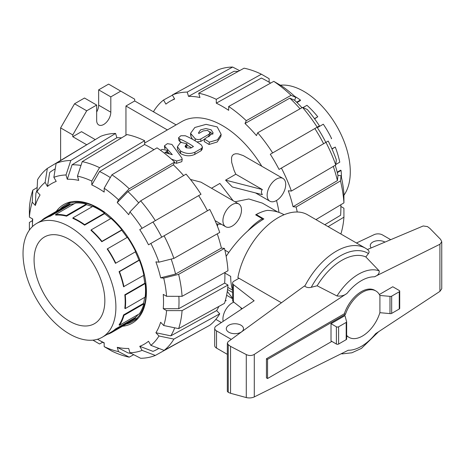 <?xml version="1.0" encoding="UTF-8"?>
<svg xmlns="http://www.w3.org/2000/svg" width="465" height="465" viewBox="0 0 465 465"><rect width="100%" height="100%" fill="white"/><g stroke="black" fill="none" stroke-linecap="round" stroke-linejoin="round"><path stroke-width="0.7" d="M69.459 239.481A50.034 28.888 60 0 1 102.149 283.569A50.034 28.888 60 0 1 94.476 323.663A50.034 28.888 60 0 1 44.442 294.775A50.034 28.888 60 0 1 44.442 236.999A50.034 28.888 60 0 1 69.459 239.481M171.475 159.14L176.758 161L182.193 159.443L181.891 158.036L171.922 144.412L167.388 143.65L164.401 145.859L172.312 154.682L164.86 152.601L166.615 151.59L167.516 150.311L161.989 149.422L160.512 150.276M182.193 159.443L181.815 161.681L176.415 163.325L174.392 162.599M164.819 148.788L164.401 145.859M169.469 153.816L167.598 151.735M167.516 150.311L167.603 153.293M185.762 145.301L186.988 143.778L180.961 142.406L180.228 142.825L177.421 146.713L180.49 150.939A84.432 48.749 60 0 1 180.647 151.038C185.529 153.822 190.342 154.194 195.073 152.148L201.467 148.457L202.478 147.12L201.403 145.028A84.432 48.749 -120 0 0 185.291 135.751L180.862 135.739L178.548 137.774L179.74 138.954A84.432 48.749 60 0 1 193.452 146.522L190.749 148.079L186.488 147.847A84.432 48.749 -120 0 0 185.831 147.428L185.058 146.301L185.762 145.301L185.738 147.364M186.988 143.778L186.982 146.289L186.116 147.608M202.478 147.12L202.118 149.387L201.078 150.741L194.684 154.438C189.964 156.496 185.244 156.188 180.53 153.52A81.305 46.942 -120 0 0 180.379 153.421L177.502 149.405L177.421 146.713M181.338 142.214A81.305 46.942 -120 0 0 180.042 141.656L178.926 140.535L178.548 137.774M191.388 147.707A81.305 46.942 -120 0 0 186.982 145.051M200.868 138.93L208.994 134.24L210.104 132.682L207.652 130.415L203.234 130.915L198.735 133.513L198.555 132.74L200.624 129.851L205.879 128.543L211.139 129.816L213.191 133.083L204.46 139.082L209.372 142.151L217.475 139.796L221.148 134.356L217.207 126.916L206.071 124.353L194.835 127.491L190.545 133.35L195.219 138.785C197.131 139.727 199.014 139.773 200.868 138.93L200.764 141.418L196.916 141.935M210.104 132.682L210.029 135.141L208.744 136.809M204.449 139.291L200.764 141.418M212.848 134.275L209.831 131.74M221.148 134.356L220.863 136.501L217.167 142.005L209.029 144.476L204.286 141.569L204.46 139.082M192.458 139.256L190.836 136.175L190.964 134.774M217.37 226.124L218.085 224.049M234.999 201.798L248.856 198.979L262.382 203.129L277.75 212.005M278.988 212.412A81.305 46.942 -120 0 0 276.506 200.496M261.743 166.174A81.305 46.942 -120 0 0 181.827 121.574L144.644 143.046M235.807 174.224L262.37 189.563C261.098 190.935 261.098 192.638 262.37 194.666L232.337 186.982L225.566 180.141L235.807 174.224L234.081 170.388L231.669 162.332L231.512 157.745L232.175 155.792L233.599 154.363L235.726 153.741L238.202 153.88L243.3 155.612L282.999 178.444A13.136 7.585 120 0 0 269.863 186.023A13.136 7.585 120 0 0 269.863 201.194A13.136 7.585 120 0 0 279.982 197.672A13.136 7.585 120 0 0 285.719 184.454A13.136 7.585 120 0 0 282.999 178.444M190.452 179.455L200.961 182.146L238.772 203.978A13.136 7.585 120 0 0 225.641 211.558A13.136 7.585 120 0 0 225.641 226.722A13.136 7.585 120 0 0 235.761 223.206A13.136 7.585 120 0 0 241.492 209.988A13.136 7.585 120 0 0 238.772 203.978M211.523 188.244L219.864 183.431L233.151 200.729M233.825 302.157A13.136 7.585 120 0 0 222.921 319.013A13.136 7.585 120 0 0 223.171 321.344M225.461 300.099L226.159 300.663L225.234 300.919M324.791 224.717L340.613 215.254A103.643 59.84 -120 0 0 340.874 208.256A103.643 59.84 -120 0 0 340.81 204.751M32.44 226.595A92.698 53.522 60 0 1 32.44 226.019A92.698 53.522 60 0 1 32.73 219.038L29.4 217.114A97.388 56.23 60 0 1 32.254 202.205L32.812 190.162L37.188 187.523M217.26 233.843A104.759 60.485 60 0 1 221.398 248.078L224.473 248.386L178.636 274.356L163.721 278.111A97.388 56.23 60 0 1 166.575 296.31L163.244 294.386A92.698 53.522 60 0 1 163.244 308.684L178.752 308.702A103.643 59.84 60 0 0 178.868 296.327M224.845 272.49A104.759 60.485 60 0 1 224.647 283.115L178.752 308.702M56.253 211.406A68.483 39.537 60 0 1 63.746 204.554A68.483 39.537 60 0 1 132.229 244.09A68.483 39.537 60 0 1 132.229 323.169A68.483 39.537 60 0 1 122.545 326.232M371.233 247.897A8.597 4.964 180 0 1 370.256 245.601A8.597 4.964 180 0 1 375.569 241.015A8.597 4.964 180 0 1 384.939 242.091A8.597 4.964 180 0 1 384.962 242.108M240.98 325.204A8.597 4.964 180 0 1 243.497 328.714A8.597 4.964 180 0 1 234.901 333.684A8.597 4.964 180 0 1 226.298 328.714A8.597 4.964 180 0 1 231.611 324.128A8.597 4.964 180 0 1 240.98 325.204M284.063 214.743L283.993 214.702C279.227 211.982 273.687 210.546 267.363 210.389A46.907 27.08 -60 0 0 256.308 214.586L263.858 218.945C249.269 227.891 236.702 240.359 226.159 256.337M224.862 273.025L230.692 276.39C230.698 281.837 231.338 286.306 232.599 289.811M346.652 321.78L346.652 339.014A1.564 0.901 0 0 1 346.193 339.653L338.601 344.036A1.564 0.901 0 0 1 336.393 344.036L331.01 340.926L331.01 323.692L344.978 315.63L346.541 321.443A1.564 0.901 180 0 1 346.652 321.78A1.564 0.901 180 0 1 346.193 322.419L338.601 326.802A1.564 0.901 180 0 1 336.393 326.802L331.01 323.692M304.778 286.196C306.586 287.568 308.743 287.934 311.248 287.294L317.142 285.789L336.986 295.978C340.967 296.426 344.327 295.554 347.059 293.363L254.291 354.411C251.792 355.818 249.118 355.87 246.281 354.574L230.541 346.384L228.257 344.693L227.339 343.112L228.123 341.699L304.511 285.94L304.778 286.196A58.631 33.852 120 0 1 365.63 248.298L307.516 214.743A58.631 33.852 120 0 0 266.945 225.944A58.631 33.852 120 0 0 237.882 277.628L281.441 302.773M379.876 312.689L389.984 313.596A1.564 0.901 0 0 0 391.67 313.393L399.261 309.01A1.564 0.901 0 0 0 399.72 308.376L399.72 291.137A1.564 0.901 180 0 1 399.261 291.776L391.67 296.159A1.564 0.901 180 0 1 389.984 296.362L379.853 295.455M439.919 244.265L374.389 276.809C377.876 275.472 379.481 273.49 379.196 270.868L365.833 256.942L368.449 253.547C369.512 252.181 369.187 250.833 367.472 249.484L423.202 225.973L427.451 226.589L429.823 228.35L440.617 239.399L441.75 241.754L439.919 244.265L439.919 291.369L441.75 288.777L441.75 241.754M227.339 343.112L227.339 391.379L228.257 392.35L230.541 393.291L246.281 397.569C249.118 398.22 251.792 398.005 254.291 396.918L348.291 350.238A40.223 23.221 120 0 0 375.621 333.684L439.919 291.369M346.652 335.835A26.801 15.473 120 0 0 347.936 336.736L349.041 337.375A26.801 15.473 120 0 0 379.911 312.573L379.911 295.583A26.801 15.473 120 0 0 375.848 290.951A26.801 15.473 120 0 0 345.402 314.427L267.549 359.375L267.549 378.522L331.841 341.409M375.848 290.951L374.744 290.311A26.801 15.473 120 0 0 344.298 313.788L266.445 358.736L266.445 377.888L267.549 378.522M379.353 294.508L392.774 286.754L399.261 290.503A1.564 0.901 180 0 1 399.72 291.137M389.984 296.362L389.984 313.596M230.541 393.291L230.541 346.384M365.833 256.942A51.353 29.65 120 0 0 317.142 285.789M341.229 353.749A46.082 26.604 120 0 0 342.35 353.871L351.9 352.784L361.45 348.384L378.568 331.743M379.196 270.868A46.082 26.604 120 0 0 336.986 295.978M240.632 307.47A58.631 33.852 120 0 0 241.579 309.109M356.452 242.997L374.191 234.627A6.254 3.61 180 0 1 382.463 234.918L390.71 239.678M231.279 339.392L216.533 330.877A6.254 3.61 180 0 1 214.702 328.325A6.254 3.61 180 0 1 216.161 326.006L254.134 300.768L233.447 284.627A4.691 2.709 180 0 1 232.599 283.075A4.691 2.709 180 0 1 233.976 281.162L238.987 278.268M214.702 328.325L214.702 345.559A6.254 3.61 0 0 0 216.533 348.111L227.339 354.353M242.207 308.696L233.447 301.861L233.447 284.627M232.599 283.075L232.599 300.309A4.691 2.709 0 0 0 233.447 301.861M346.652 335.375A26.801 15.473 120 0 0 349.041 337.375M344.298 313.788L345.402 314.427M266.445 358.736L267.549 359.375M262.277 219.887L262.277 218.672L256.308 215.219L256.308 214.586M256.308 215.219L255.645 214.842A46.122 26.633 -60 0 1 261.063 212.238M69.459 333.951A65.67 37.915 -120 0 0 102.294 337.201A65.67 37.915 -120 0 0 102.294 261.371A65.67 37.915 -120 0 0 36.625 223.462A65.67 37.915 -120 0 0 26.563 276.082A65.67 37.915 -120 0 0 69.459 333.951M102.294 337.201L111.583 331.841A65.67 37.915 -120 0 0 115.465 328.993L135.367 317.502A65.67 37.915 -120 0 0 138.117 314.52M143.447 303.447L143.859 303.877A65.67 37.915 -120 0 1 139.372 313.794L119.47 325.285L119.063 324.849A65.67 37.915 -120 0 0 123.551 314.939L143.447 303.447A65.67 37.915 -120 0 0 144.644 297.391M144.714 283.307L145.156 283.563A65.67 37.915 -120 0 1 145.156 297.094L125.254 308.586L124.812 308.33A65.67 37.915 -120 0 0 124.812 294.798L144.714 283.307A65.67 37.915 -120 0 0 143.499 275.489M138.965 260.15L139.372 260.191A65.67 37.915 -120 0 1 143.859 275.28L123.551 286.731A65.67 37.915 -120 0 0 119.063 271.636L138.965 260.15A65.67 37.915 -120 0 0 135.367 251.85L115.465 263.341A65.67 37.915 -120 0 0 107.177 248.984L107.491 248.804A65.67 37.915 -120 0 1 115.779 263.161L135.675 251.67A65.67 37.915 -120 0 0 127.393 237.319L107.491 248.804M127.079 237.499A65.67 37.915 -120 0 0 121.691 230.227L101.789 241.719A65.67 37.915 -120 0 0 90.966 230.291L91.134 229.913A65.67 37.915 -120 0 1 101.957 241.347L121.859 229.855A65.67 37.915 -120 0 0 111.03 218.428L91.134 229.913M110.676 218.631A65.67 37.915 -120 0 0 104.509 213.673L84.607 225.159A65.67 37.915 -120 0 0 72.889 218.393L72.889 217.887A65.67 37.915 -120 0 1 84.607 224.653L104.509 213.162A65.67 37.915 -120 0 0 92.791 206.396L72.889 217.887M86.438 204.699L86.263 204.129A65.67 37.915 -120 0 0 75.44 203.054L55.538 214.545L55.707 215.115A65.67 37.915 -120 0 1 66.536 216.184L86.438 204.699A65.67 37.915 60 0 1 92.279 206.687M36.625 223.462L45.913 218.097A65.67 37.915 -120 0 1 50.319 216.161L70.221 204.67A65.67 37.915 60 0 1 74.179 203.78M126.201 324.122A67.233 38.816 -120 0 0 132.263 321.704A67.233 38.816 -120 0 0 141.616 264.788M118.999 225.612A67.233 38.816 -120 0 0 65.036 205.251A67.233 38.816 -120 0 0 59.904 209.297M70.221 204.67L69.907 204.129A65.67 37.915 -120 0 0 65.501 206.065L45.599 217.556A65.67 37.915 -120 0 0 41.722 220.404L41.769 220.491M104.509 213.673L104.509 213.162M121.691 230.227L121.859 229.855M135.367 251.85L135.675 251.67M107.438 334.23L107.491 334.318A65.67 37.915 -120 0 0 111.896 332.382L131.798 320.891A65.67 37.915 -120 0 0 135.675 318.043L135.367 317.502M111.896 332.382A65.67 37.915 -120 0 0 115.779 329.534L115.465 328.993M135.675 318.043L115.779 329.534M119.47 325.285A65.67 37.915 -120 0 0 123.957 315.369L123.551 314.939M143.859 303.877L123.957 315.369M125.254 308.586A65.67 37.915 -120 0 0 125.254 295.054L124.812 294.798M145.156 283.563L125.254 295.054M123.957 286.771A65.67 37.915 -120 0 0 119.47 271.676L119.063 271.636M139.372 260.191L119.47 271.676M115.465 263.341L115.779 263.161M101.789 241.719L101.957 241.347M84.607 225.159L84.607 224.653M69.907 204.129L50.005 215.62A65.67 37.915 -120 0 0 45.599 217.556M50.319 216.161L50.005 215.62M86.263 204.129L66.367 215.615A65.67 37.915 -120 0 0 55.538 214.545M66.536 216.184L66.367 215.615M280.378 85.194A65.67 37.915 60 0 1 303.848 91.39A65.67 37.915 60 0 1 344.135 141.604A65.67 37.915 60 0 1 343.914 195.242M296.984 102.544L300.419 100.562L300.419 100.051A65.67 37.915 60 0 0 294.595 96.261M314.613 118.848L317.769 116.75A65.67 37.915 60 0 0 306.947 105.317L302.988 107.601M317.345 127.648L323.303 124.207A65.67 37.915 60 0 1 331.592 138.558L331.278 138.739M331.882 148.765L335.282 147.079A65.67 37.915 60 0 1 339.77 162.175L335.811 164.459M337.189 172.184L340.624 170.202L341.066 170.452A65.67 37.915 60 0 1 341.438 177.398M314.468 118.656L317.769 116.75M331.981 148.986L335.282 147.079M337.305 172.625L341.066 170.452M296.658 102.224L300.419 100.051M129.956 211.883A97.388 56.23 60 0 1 142.104 228.28L201.002 194.271A109.449 63.188 60 0 0 186.076 174.137L140.663 200.845L129.956 211.883L128.677 214.702A92.698 53.522 60 0 0 117.238 202.624L127.951 191.586L173.364 164.872A104.759 60.485 60 0 1 183.623 175.578M127.951 191.586A103.643 59.84 60 0 1 138.709 202.862M207.407 210.796L148.509 244.805A92.698 53.522 60 0 0 139.75 229.64L198.654 195.631A104.759 60.485 60 0 1 207.407 210.796M152.985 221.997A103.643 59.84 60 0 1 161.739 237.162M104.177 188.238A97.388 56.23 60 0 1 118.511 199.811L129.224 188.773L174.637 162.058A109.449 63.188 60 0 0 157.025 147.847L111.914 174.799L104.177 188.238L104.177 192.086A92.698 53.522 60 0 0 91.797 184.936L99.533 171.498L144.644 144.539A104.759 60.485 60 0 1 153.944 149.689M99.533 171.498A103.643 59.84 60 0 1 110.315 177.584M221.398 248.078L175.561 274.048L160.646 277.808A92.698 53.522 60 0 0 155.903 261.859L158.983 262.167L173.898 258.406L219.736 232.436A109.449 63.188 60 0 0 209.762 209.442L164.093 235.807A108.333 62.548 60 0 1 173.898 258.406M171.172 259.092A103.643 59.84 60 0 1 175.561 274.048M82.224 161.634A108.333 62.548 60 0 1 99.533 167.656L144.644 140.697A109.449 63.188 60 0 0 127.032 134.577L82.224 161.634L77.457 176.107L78.736 180.397A92.698 53.522 60 0 0 67.291 179.263L72.058 164.79L116.866 137.727A104.759 60.485 60 0 1 121.563 137.878M72.058 164.79A103.643 59.84 60 0 1 80.968 165.447M67.291 179.263L66.018 174.974L70.785 160.501L115.593 133.443A109.449 63.188 60 0 0 100.661 136.344L56.114 163.355L53.864 177.334L56.219 181.414A92.698 53.522 60 0 0 47.465 186.471L49.709 172.486A103.643 59.84 60 0 1 53.266 170.01A103.643 59.84 60 0 1 55.219 168.911M218.881 306.435A104.759 60.485 60 0 1 216.661 310.579L170.824 335.852L155.903 332.742A92.698 53.522 60 0 0 160.646 322.268L163.721 325.517L178.636 328.621L224.473 303.349A109.449 63.188 60 0 0 227.978 285.039L182.077 310.626L166.575 310.608L163.244 308.684M174.706 327.808A103.643 59.84 60 0 1 170.824 335.852M36.991 191.731A97.388 56.23 60 0 1 45.111 182.39L47.354 168.406A108.333 62.548 60 0 0 37.555 179.688L36.991 191.731L40.066 194.98A92.698 53.522 60 0 0 35.328 205.454L35.886 193.411A103.643 59.84 60 0 1 37.061 190.162M158.832 348.372A103.643 59.84 60 0 1 156.903 349.517A103.643 59.84 60 0 1 152.985 351.36L139.75 346.309A92.698 53.522 60 0 0 148.509 341.258L150.863 345.338L164.093 350.383L209.762 325.302A109.449 63.188 60 0 0 219.736 313.823L173.898 339.095L158.983 335.992L155.903 332.742M131.351 353.47A103.643 59.84 60 0 1 127.951 352.865L117.238 347.326A92.698 53.522 60 0 0 128.677 348.459L129.956 352.749L140.663 358.283A108.333 62.548 60 0 0 155.339 355.434L142.104 350.389L139.75 346.309M133.699 354.685L129.224 357.155L118.511 351.616A97.388 56.23 60 0 1 104.177 346.634L104.177 342.786A92.698 53.522 60 0 1 97.987 339.549A92.698 53.522 60 0 1 97.487 339.264M111.914 174.799A108.333 62.548 60 0 1 129.224 188.773M174.637 162.058L173.364 164.872M117.238 202.624L118.511 199.811M140.663 200.845A108.333 62.548 60 0 1 155.339 220.637M139.75 229.64L142.104 228.28M150.863 243.445A97.388 56.23 60 0 1 158.983 262.167M163.721 278.111L160.646 277.808M166.575 296.31L182.077 296.327L227.978 270.74A109.449 63.188 60 0 0 224.473 248.386M178.636 274.356A108.333 62.548 60 0 1 182.077 296.327M224.647 283.115L227.978 285.039M182.077 310.626A108.333 62.548 60 0 1 178.636 328.621M166.575 310.608A97.388 56.23 60 0 1 163.721 325.517M216.661 310.579L219.736 313.823M173.898 339.095A108.333 62.548 60 0 1 164.093 350.383M158.983 335.992A97.388 56.23 60 0 1 150.863 345.338M200.897 330.173L155.339 355.434M142.104 350.389A97.388 56.23 60 0 1 129.956 352.749M118.511 351.616L117.238 347.326M104.177 346.634L111.914 351.133A108.333 62.548 60 0 0 129.224 357.155M102.655 342.246L99.533 343.984L92.93 340.148M32.812 190.162A108.333 62.548 60 0 0 29.371 208.163L29.4 217.114M35.328 205.454L32.254 202.205M47.354 168.406L92.018 141.587M47.465 186.471L45.111 182.39M144.644 140.697L144.644 144.539M91.797 184.936L91.797 181.088L99.533 167.656M77.457 176.107A97.388 56.23 60 0 1 91.797 181.088M115.593 133.443L116.866 137.727M56.114 163.355A108.333 62.548 60 0 1 70.785 160.501M53.864 177.334A97.388 56.23 60 0 1 66.018 174.974M29.394 230.094L29.371 222.462L32.44 220.625M335.213 165.278A92.698 53.522 -120 0 1 337.979 175.421L337.421 180.6L293.043 206.716A104.759 60.485 -120 0 0 288.306 190.772L291.381 191.074L335.759 164.959L336.323 159.78A97.388 56.23 -120 0 0 328.203 141.058L279.052 169.434A104.759 60.485 -120 0 0 270.293 154.27L317.089 127.253A92.698 53.522 -120 0 1 325.843 142.418M337.421 180.6A103.643 59.84 -120 0 0 333.295 166.406M314.846 128.549A103.643 59.84 -120 0 1 323.599 143.714L281.401 168.074A109.449 63.188 -120 0 1 291.381 191.074M270.293 154.27L319.443 125.893A97.388 56.23 -120 0 0 307.289 109.502L302.523 107.398L257.72 132.775L256.447 135.588A104.759 60.485 -120 0 0 245.003 123.51L289.811 98.138L294.578 100.242A92.698 53.522 -120 0 1 301.971 107.711M300.041 108.804A103.643 59.84 -120 0 0 289.811 98.138M245.003 123.51L246.276 120.697L291.084 95.319L295.85 97.423A97.388 56.23 -120 0 0 281.517 85.856L273.775 81.352L228.67 106.485L228.67 110.327A104.759 60.485 -120 0 0 216.283 103.178L261.394 78.044A103.643 59.84 -120 0 1 267.584 81.323A103.643 59.84 -120 0 1 270.595 83.125M216.283 103.178L216.283 99.336L261.394 74.202A108.333 62.548 -120 0 0 244.084 68.186L198.677 93.215L199.95 97.499A104.759 60.485 -120 0 0 188.511 96.365L187.232 92.082L232.645 67.053A108.333 62.548 -120 0 0 217.975 69.901L172.306 94.976L174.66 99.057A104.759 60.485 -120 0 0 170.748 100.899A104.759 60.485 -120 0 0 165.9 104.108L163.552 100.033L172.416 95.168M238.161 71.453A103.643 59.84 -120 0 0 233.918 71.337L188.511 96.365M340.874 206.472L343.908 208.227L343.937 217.178L328.116 226.635M340.874 234.005A108.333 62.548 -120 0 0 343.937 217.178M315.95 219.614L343.937 202.88L343.908 193.928A97.388 56.23 -120 0 0 341.06 175.724L340.496 180.902L296.118 207.018L293.043 206.716M343.937 202.88A108.333 62.548 -120 0 0 340.496 180.902M297.228 211.999A109.449 63.188 -120 0 0 296.118 207.018M337.979 175.421L341.06 175.724M335.759 164.959A108.333 62.548 -120 0 0 325.953 142.354M317.2 127.189A108.333 62.548 -120 0 0 302.523 107.398M272.647 152.909A109.449 63.188 -120 0 0 257.72 132.775M295.85 97.423L294.578 100.242M291.084 95.319A108.333 62.548 -120 0 0 273.775 81.352M246.276 120.697A109.449 63.188 -120 0 0 228.67 106.485M216.283 99.336A109.449 63.188 -120 0 0 198.677 93.215M261.394 74.202L269.13 78.707L269.13 82.212M163.552 100.033A109.449 63.188 -120 0 0 153.572 111.513L154.31 112.292M232.645 67.053L239.615 70.651M187.232 92.082A109.449 63.188 -120 0 0 172.306 94.976M167.377 129.921L125.957 106.008L134.693 100.963L176.107 124.876M125.957 135.222L125.957 106.008M86.537 144.656L72.778 136.71L72.778 134.92L86.711 110.792L96.662 105.049L96.662 120.371A10.009 5.778 120 0 0 98.731 124.951A10.009 5.778 120 0 0 106.444 122.272A10.009 5.778 120 0 0 110.809 112.199L110.809 96.877L120.761 91.134L134.693 99.179L134.693 100.963M72.778 136.71L81.515 131.665L95.273 139.61M60.619 160.367L60.619 127.898L72.778 134.92M60.619 127.898L74.545 103.771L86.711 110.792M74.545 103.771L84.496 98.028L96.662 105.049M96.662 112.007A10.009 5.778 120 0 0 98.65 105.177L98.65 89.855L110.809 96.877M98.65 89.855L108.601 84.113L120.761 91.134M221.427 224.293L216.481 223.932M262.37 189.563L225.566 180.141M224.886 250.141L228.78 252.39M248.025 230.687A46.122 26.633 -60 0 1 262.277 218.672M227.774 287.393L232.599 290.183M227.286 291.392L232.599 298.315M176.415 163.325L176.758 161M165.069 148.806L164.784 146.527M166.679 153.055L166.615 151.59M185.977 147.521L186.006 145.161M180.379 153.421L180.49 150.939M180.53 153.52L180.647 151.038M194.684 154.438L195.073 152.148M201.078 150.741L201.467 148.457M180.042 141.656L179.74 138.954M208.884 136.727L208.994 134.24M209.029 144.476L209.372 142.151M195.219 140.866L195.219 138.785M336.393 344.036L336.393 326.802M374.389 276.809A40.223 23.221 120 0 0 347.059 293.363M254.291 396.918L254.291 354.411M399.261 291.776L399.261 309.01M391.67 296.159L391.67 313.393M338.601 344.036L338.601 326.802M346.193 339.653L346.193 322.419M246.281 397.569L246.281 354.574M228.257 392.35L228.257 344.693M368.449 253.547A55.504 32.044 120 0 0 311.248 287.294M216.533 348.111L216.533 330.877M98.65 105.177L110.809 112.199M190.836 136.175L190.545 133.35M215.841 319.368L221.357 322.553M226.612 295.258L232.599 298.716M255.529 192.917L269.863 201.194M215.086 220.631L225.641 226.722M340.874 204.71L340.874 208.256M32.44 226.019L32.44 218.87M365.63 248.298L367.705 249.641M70.883 201.874L65.036 205.251M138.117 318.327L132.263 321.704M53.266 170.01L55.236 168.818M156.903 349.517L158.92 348.407M97.987 339.549L104.177 343.124M174.526 98.824L170.748 100.899M270.653 83.09L267.584 81.323M227.536 289.532L232.599 292.456"/></g></svg>
